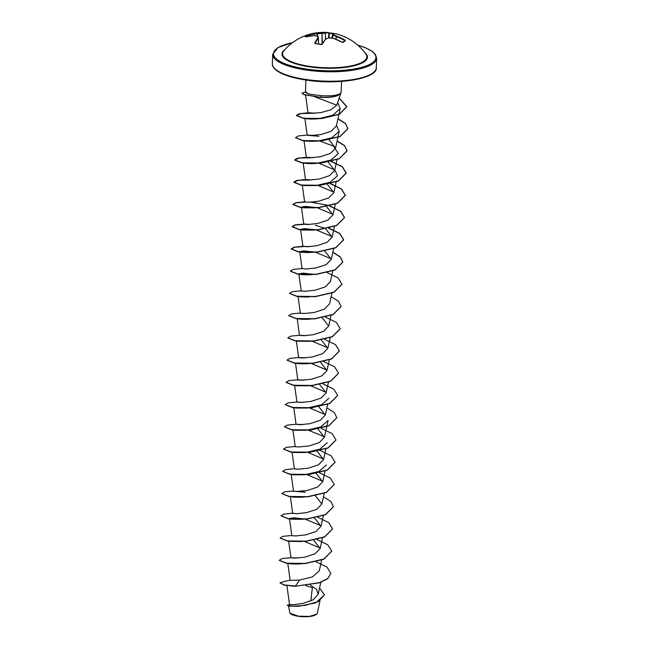 <?xml version="1.0" encoding="UTF-8"?>
<svg xmlns="http://www.w3.org/2000/svg" width="649" height="649" viewBox="0 0 649 649"><rect width="100%" height="100%" fill="white"/><g stroke="black" fill="none" stroke-linecap="round" stroke-linejoin="round"><path stroke-width="0.97" d="M315.365 43.702L314.716 43.15A52.009 18.342 -86.7 0 1 317.929 37.926A51.904 0.746 -93.3 0 0 317.767 36.133A51.904 35.03 -111.8 0 0 314.489 35.549L314.708 35.581M317.994 36.166L318.667 44.027L318.359 38.259A51.514 0.738 86.7 0 0 318.197 36.466L314.489 35.549A52.009 45.146 -134.2 0 0 305.647 36.879L305.233 36.806A52.009 21.644 -105.2 0 1 306.336 35.873A52.009 21.644 -105.2 0 1 307.496 35.119L307.959 35.395A51.62 21.482 74.8 0 0 306.807 36.141A51.62 21.482 74.8 0 0 306.044 36.766M335.379 33.699A52.009 15.657 103.3 0 0 333.01 33.732L335.379 33.699A52.009 52.009 0 0 1 365.866 54.054L365.866 54.054A42.136 12.445 -177.8 0 1 352.22 65.654A42.136 12.445 -177.8 0 1 309.808 66.385A42.136 12.445 -177.8 0 1 283.791 50.898L283.791 50.898A52.009 52.009 0 0 1 326.828 32.45A52.009 18.342 -86.7 0 1 328.581 32.807L328.913 33.213A51.62 18.204 93.3 0 0 325.465 32.977L325.384 33.01A51.514 34.502 101.2 0 0 322.302 33.407L322.034 33.432A51.514 50.314 170.9 0 0 317.531 33.789L317.385 33.772A51.62 47.466 -117.2 0 0 308.437 35.224L307.959 35.395L308.234 36.287M344.53 41.082L344.789 40.571A51.62 47.466 -117.2 0 0 336.214 36.539L336.085 36.514A51.514 37.423 -99 0 0 332.864 35.03L333.205 34.616A51.904 37.707 81 0 1 336.45 36.109A52.009 47.823 62.8 0 1 345.09 40.165L345.471 40.709A52.009 9.889 120.1 0 0 343.216 42.388L342.274 42.266A52.009 45.146 -134.2 0 0 333.456 38.34A51.904 48.018 175.9 0 0 328.962 37.78A51.904 32.093 113.3 0 0 325.822 39.094A52.009 15.657 103.3 0 0 322.147 44.246L321.15 44.562A52.009 37.228 -150.8 0 0 318.156 44.043A52.009 37.228 -150.8 0 0 315.187 43.686M290.054 613.329A13.816 4.081 2.2 0 0 290.127 613.41A13.816 4.081 2.2 0 0 298.418 616.299A13.816 4.081 2.2 0 0 316.387 614.416A13.816 4.081 2.2 0 0 316.493 614.327M288.456 605.752L289.957 613.24L298.362 616.169L309.305 616.412L316.598 614.246L317.304 613.2L319.989 600.844M314.262 96.563L336.758 105.211L341.09 92.434A17.839 5.273 -177.8 0 1 339.727 93.959L339.76 94.016A17.247 5.095 -177.8 0 1 320.614 97.334L304 94.681L301.947 93.221L304.008 94.494L320.614 97.334M341.569 81.385L341.163 91.996A17.839 5.273 -177.8 0 1 341.09 92.434M339.727 93.959L339.735 93.87C335.882 95.606 329.643 96.206 321.012 95.671L309.378 94.105A17.839 5.273 -177.8 0 1 305.549 91.071A17.839 5.273 -177.8 0 1 305.509 90.625L305.914 80.022M305.906 585.649L312.364 587.694L310.822 600.982M292.488 604.73L289.616 604.592L293.494 604.69L303.107 603.4L313.142 599.838L318.172 594.362L316.542 589.389L310.287 585.025M287.75 562.999L290.144 580.393L299.595 580.06L312.396 576.92L319.324 570.739L321.628 560.103M298.078 558.035L290.947 557.767L294.995 558.164L304.811 557.15L315.065 553.808L320.176 548.494L313.67 540.236M290.257 535.612L295.847 535.92L305.663 534.906L315.925 531.563L321.036 526.25L314.522 517.991M305.233 496.866L292.099 496.964L290.314 496.266L292.658 513.278L296.707 513.675L306.523 512.661L316.777 509.319L321.888 504.005L315.382 495.747M316.233 473.502L322.74 481.761L317.629 487.075L307.375 490.417L297.558 491.431L291.961 491.123L305.363 492.21L300.641 491.301M294.403 468.846L298.418 469.186L308.234 468.172L318.489 464.83L323.6 459.516L317.085 451.266M293.673 446.634L299.27 446.942L309.094 445.928L319.34 442.586L324.451 437.272L317.945 429.021M303.205 424.576L296.074 424.308L300.122 424.697L309.946 423.683L320.2 420.341L325.303 415.027L318.797 406.777M294.589 385.044L296.926 402.064L300.982 402.453L310.806 401.439L321.052 398.097L326.163 392.783L319.649 384.533M296.244 379.9L301.834 380.209L311.658 379.194L321.904 375.852L327.015 370.538L320.509 362.288M305.768 357.842L298.637 357.575L302.685 357.972L312.518 356.95L322.756 353.608L327.867 348.294L321.36 340.044M306.62 335.598L299.489 335.33L303.545 335.728L313.37 334.714L323.616 331.363L328.727 326.058L322.212 317.799M298.8 313.175L304.397 313.483L314.221 312.469L324.468 309.119L329.578 303.813L331.882 293.178M299.66 290.93L305.257 291.239L315.081 290.225L325.319 286.874L330.43 281.569L332.734 270.933M314.627 252.185L307.326 252.575L301.501 252.283L299.716 251.585L302.053 268.597L306.109 268.994L315.933 267.98L326.179 264.638L331.29 259.324L324.776 251.066M310.044 246.62L302.913 246.352L306.961 246.75L316.785 245.736L327.031 242.393L332.142 237.08L325.628 228.829M324.313 228.18L315.438 225.244M303.205 207.802L301.428 207.096L303.764 224.108L307.813 224.505L317.637 223.491L327.891 220.149L332.994 214.835L326.488 206.585M310.717 202.196L316.477 203.048L311.747 202.131M302.864 185.257L302.28 184.851L304.616 201.863L308.664 202.261L318.489 201.247L328.743 197.904L333.854 192.591L327.339 184.34M304.689 163.272L303.132 162.607L305.476 179.627L309.516 180.016L319.34 179.002L329.595 175.66L334.706 170.346L328.191 162.096M313.459 157.65L306.328 157.382L310.376 157.772L320.192 156.766L330.446 153.415L335.557 148.102L329.051 139.851M314.311 135.406L307.18 135.138L311.228 135.536L321.044 134.521L331.298 131.179L336.417 125.857L340.165 108.561L332.848 115.181L318.618 118.735C312.331 119.238 311.212 119.067 306.417 118.791L306.555 118.808M315.373 113.194L308.397 112.748L311.674 113.283L320.744 112.61L330.763 109.868L336.758 105.211M337.748 102.769L340.165 108.561M316.412 118.954L306.287 118.767M305.395 118.516L304.843 118.126L307.18 135.138M336.498 125.46L339.2 131.317L331.793 137.799L317.45 141.125L305.419 141.011M314.7 141.344L305.768 141.068M305.549 141.028L304.568 140.768M319.916 141.076L333.586 146.187L338.34 153.562L330.933 160.043L316.598 163.37L305.192 163.361M319.057 163.321L334.779 169.933M334.795 169.949L337.488 175.806L330.081 182.288L315.747 185.614L304.057 185.557M318.205 185.557L333.919 192.177M316.339 207.696L303.481 207.842M301.428 207.096L305.711 206.39L316.655 207.656M317.353 207.802L333.067 214.413M315.479 229.941L302.345 230.046L300.568 229.34L304.852 228.635L315.795 229.9M316.501 230.046L332.215 236.658M313.183 252.347L301.777 252.331M299.716 251.585L304 250.879L314.943 252.145M315.641 252.291L331.355 258.902M313.775 274.43L300.641 274.527L298.856 273.829L303.148 273.115L314.092 274.389M308.721 297.047L300.065 296.82M299.562 296.731L298.589 296.479M298.581 318.959C300.43 319.146 305.517 319.592 310.62 319.073L299.213 319.065M298.71 318.975L297.737 318.724M311.212 341.155L297.729 341.204L309.76 341.317M297.859 341.22L296.877 340.968M312.226 341.269L327.94 347.88M310.36 363.399L297.502 363.554M311.366 363.513L327.088 370.125M309.508 385.644L296.642 385.798M310.514 385.757L326.228 392.369M328.946 398.243L321.539 404.725L307.196 408.051L295.79 408.043M309.662 408.002L325.376 414.614M324.451 437.272L328.094 420.487L320.687 426.961L306.344 430.295L294.938 430.279M294.435 430.198L293.462 429.938M308.17 430.109L324.524 436.858M327.234 442.732L319.827 449.213L305.492 452.54L292.61 452.183M307.951 452.483L323.664 459.103M326.382 464.976L318.967 471.458L304.632 474.784L293.226 474.768M292.95 474.727L291.166 474.021L293.51 491.033M307.099 474.727L322.813 481.347M304.373 519.111L291.239 519.208L289.462 518.51L293.746 517.797L304.689 519.07M305.387 519.216L321.101 525.828M303.521 541.355L290.038 541.396L302.069 541.509M290.168 541.412L289.186 541.161M304.535 541.461L320.249 548.072M302.669 563.592L301.217 563.754C295.733 564.281 290.898 563.811 289.178 563.64L289.535 563.697M298.467 563.973L289.811 563.746M289.316 563.656L288.334 563.405M296.252 586.242L291.442 586.088M299.294 606.255L289.527 606.166L287.134 605.225L289.616 604.592M299.595 580.06L295.392 586.055L284.043 584.911L279.962 582.761L287.101 580.79M319.543 588.043L324.468 594.825L318.416 601.534L304.876 605.444L292.123 606.19L287.134 605.225M295.384 586.242L319.365 582.843L327.688 578.713L330.844 573.391L327.696 578.527L319.373 582.656L295.384 586.242L284.035 585.098L279.962 582.761M324.468 594.914L315.747 602.889L298.532 606.304L289.073 606.085M305.549 91.071L305.93 92.645L309.378 94.105M330.844 573.391L326.95 567.056L316.063 561.774M289.876 557.807L282.128 558.578L279.297 560.274L286.809 563.21L305.2 563.381L323.77 559.057L331.696 551.147L327.802 544.811L316.923 539.53M290.736 535.563L282.988 536.334L280.149 538.029L287.661 540.966L306.052 541.144L324.622 536.82L332.548 528.903L328.662 522.567L317.775 517.285M291.588 513.318L283.84 514.089L281.009 515.785L288.521 518.721L306.912 518.9L325.482 514.576L333.408 506.658L330.876 501.49L323.437 496.858M292.439 491.082L284.692 491.845L281.861 493.54L289.365 496.477L307.764 496.655L326.333 492.331L334.259 484.414L330.365 478.078L319.486 472.796M293.299 468.838L285.552 469.6L282.713 471.296L290.225 474.232L308.624 474.411L327.185 470.087L335.111 462.169L331.128 455.768L320.014 450.455M294.151 446.593L286.404 447.356L283.572 449.051L291.077 451.988L309.476 452.166L328.045 447.842L335.971 439.925L332.077 433.589L321.198 428.316M295.003 424.349L287.256 425.119L284.424 426.807L291.936 429.752L310.327 429.922L328.897 425.598L336.823 417.68L334.292 412.521L326.853 407.888M295.863 402.104L288.115 402.875L285.276 404.562L292.788 407.507L311.187 407.677L329.749 403.353L337.675 395.436L333.789 389.108L322.902 383.827M296.715 379.86L288.967 380.63L286.136 382.318L293.64 385.263L312.031 385.433L330.601 381.109L338.535 373.199L334.641 366.863L323.754 361.582M297.567 357.615L289.819 358.386L286.988 360.073L294.5 363.018L312.891 363.189L331.461 358.865L339.386 350.947L335.492 344.619L324.614 339.338M298.426 335.371L290.679 336.141L287.84 337.829L295.352 340.774L313.743 340.944L332.312 336.628L340.238 328.71L336.352 322.375L325.465 317.093M299.278 313.126L291.531 313.897L288.7 315.592L296.212 318.529L314.603 318.7L333.172 314.376L341.098 306.466L338.567 301.298L331.128 296.666M300.13 290.882L292.383 291.652L289.551 293.348L297.055 296.285L315.455 296.463L334.024 292.139L341.95 284.221L338.056 277.886L327.177 272.604M300.99 268.637L293.243 269.408L290.403 271.104L297.915 274.04L316.314 274.219L334.876 269.895L342.802 261.977L340.271 256.817L332.84 252.177M301.842 246.401L294.094 247.164L291.263 248.859L298.767 251.796L317.166 251.974L335.736 247.65L343.662 239.732L339.768 233.397L328.889 228.124M302.694 224.156L294.946 224.919L292.115 226.615L299.627 229.551L318.018 229.73L336.588 225.406L344.514 217.488L340.628 211.16L329.741 205.879M327.51 205.189L310.847 202.196M304.641 201.904L296.114 202.61L292.967 204.37L300.479 207.307L318.878 207.485L337.439 203.161L345.365 195.244L341.479 188.916L330.592 183.635M304.405 179.668L296.658 180.438L293.827 182.126L301.331 185.07L319.73 185.241L338.291 180.917L346.225 172.999L342.331 166.671L331.444 161.39M305.257 157.423L297.51 158.194L294.678 159.881L302.191 162.826L320.582 162.996L339.151 158.672L347.077 150.755L344.546 145.595L337.107 140.963M306.117 135.179L298.37 135.949L295.53 137.637L303.042 140.582L321.433 140.752L340.003 136.428L347.929 128.518L345.398 123.351L337.967 118.718M306.969 112.934L299.221 113.705L296.39 115.392L303.724 118.313L321.839 118.369L339.459 114.094L346.785 106.574L339.257 98.088M305.752 91.898L301.947 93.221M279.297 560.363L286.801 563.397L305.2 563.567L323.762 559.243L331.688 551.236M296.374 535.912L292.529 535.758M280.157 538.118L287.653 541.152L306.044 541.323L324.614 537.007L332.548 528.992M281.009 515.874L288.513 518.908L306.904 519.078L325.474 514.754L333.399 506.747M281.861 493.629L289.365 496.663L307.756 496.842L326.325 492.518L334.251 484.503M298.938 469.178L295.092 469.024M282.721 471.385L290.217 474.419L308.616 474.597L327.177 470.274L335.111 462.266M283.572 449.14L291.068 452.175L309.468 452.353L328.037 448.029L335.963 440.014M284.424 426.904L291.928 429.93L310.319 430.109L328.889 425.785L336.815 417.778M301.501 402.445L297.656 402.291M285.284 404.66L292.78 407.686L311.179 407.864L329.749 403.54L337.675 395.533M302.353 380.209L298.508 380.046M286.136 382.415L293.632 385.449L312.031 385.62L330.592 381.296L338.527 373.289M303.213 357.964L299.367 357.802M286.988 360.171L294.492 363.205L312.891 363.375L331.452 359.051L339.378 351.044M287.848 337.926L295.344 340.96L313.735 341.131L332.304 336.807L340.238 328.8M304.916 313.475L301.079 313.321M288.7 315.682L296.204 318.716L314.595 318.886L333.164 314.562L341.09 306.555M305.776 291.231L301.931 291.077M289.551 293.437L297.055 296.471L315.446 296.642L334.016 292.318L341.942 284.311M290.411 271.193L297.907 274.227L316.306 274.397L334.868 270.081L342.794 262.164L340.254 256.988L332.799 252.356M303.635 246.588L294.605 247.237L291.255 249.046L298.759 251.982L317.158 252.161L335.728 247.837L343.654 239.919L339.662 233.51L328.556 228.197M304.495 224.343L295.457 224.992L292.107 226.801L299.619 229.738L318.01 229.916L336.58 225.592L344.505 217.675L340.522 211.266L329.408 205.952M305.346 202.099L296.309 202.748L292.959 204.557L300.471 207.493L318.87 207.672L337.439 203.348L345.357 195.43L341.374 189.021L330.26 183.716M310.052 180.008L298.305 180.3L293.819 182.312L301.323 185.249L319.722 185.427L338.283 181.103L346.217 173.186L342.234 166.785L331.112 161.471M310.903 157.772L299.157 158.056L294.67 160.068L302.183 163.013L320.582 163.183L339.143 158.859L347.069 150.941L344.53 145.774L337.074 141.133M318.829 136.266L307.91 135.365M295.538 137.734L303.034 140.768L321.425 140.938L339.995 136.615L347.921 128.697L345.382 123.529L337.926 118.889M312.615 113.283L300.868 113.567L296.382 115.579L303.716 118.499L321.831 118.556L339.459 114.281L346.777 106.76L339.208 98.25M339.735 93.87A17.247 5.095 -177.8 0 1 320.622 97.147L321.012 95.671M307.496 35.119L308.453 34.778A52.009 47.823 62.8 0 1 317.475 33.318A51.904 50.687 -9.1 0 1 322.009 32.969L322.058 43.978M318.359 38.259L317.929 37.926L318.359 38.242M318.643 44.018L318.334 38.299A51.62 18.204 93.3 0 0 315.146 43.483L315.163 43.572M332.466 38.145L332.742 34.941A51.514 3.391 -83.7 0 0 332.548 34.064L332.548 34.048M322.326 43.548L322.009 32.969A51.904 34.762 -78.8 0 1 325.117 32.572A52.009 18.342 -86.7 0 1 326.828 32.45L334.219 33.57A52.009 48.991 111.2 0 0 332.564 33.294A52.009 48.991 111.2 0 0 329.562 32.953L328.913 33.213L328.467 37.877M305.647 36.879L314.554 35.533M317.418 36.003L317.475 33.318L317.272 35.971M321.92 44.262A51.62 15.544 -76.7 0 1 325.441 39.346L322.147 44.246M325.587 39.118L328.67 37.885M328.913 37.975L333.448 38.299M325.709 39.045L325.117 32.572L325.628 39.086M333.537 38.364L342.274 42.266M342.777 42.445L343.216 42.388M344.976 40.838L345.471 40.709M332.337 38.129L333.205 34.616A51.904 3.415 96.3 0 0 333.01 33.732L332.694 33.805M335.987 39.24L336.45 36.109L335.858 39.183M364.738 52.537A42.769 12.639 -177.8 0 1 354.873 65.581A42.769 12.639 -177.8 0 1 309.573 66.855A42.769 12.639 -177.8 0 1 285.025 49.478M357.794 45.17A51.23 15.138 -177.8 0 1 368.819 64.795A51.23 15.138 -177.8 0 1 306.579 69.094A51.23 15.138 -177.8 0 1 274.162 56.187A51.23 15.138 -177.8 0 1 292.521 42.656M376.29 67.739L376.655 58.305A52.009 15.365 -177.8 0 1 306.279 70.043A52.009 15.365 -177.8 0 1 272.71 54.313L272.345 63.748A52.009 15.365 2.2 0 0 305.914 79.478A52.009 15.365 2.2 0 0 376.29 67.739C378.083 78.115 338.827 85.352 306.077 80.046C292.042 77.896 282.104 74.643 276.263 70.279C271.485 65.882 272.904 65.857 272.345 63.748M306.166 80.014A51.23 15.138 2.2 0 0 373.159 72.712M332.548 34.064L332.02 38.08L332.548 34.056M332.921 33.716A51.62 48.626 -68.8 0 0 329.392 33.286L328.978 37.739M308.453 34.778L308.737 36.19M315.146 43.483L314.716 43.15M321.799 44.456L315.13 43.588M342.323 42.299L345.098 40.709M344.789 40.571L345.09 40.165M376.655 58.305L375.373 54.435L372.753 51.782L366.62 48.237L357.696 45.081M289.559 604.617L286.947 585.633M318.172 594.362L320.776 582.348M290.947 557.767L288.602 540.755M320.176 548.494L322.48 537.859M291.799 535.522L289.462 518.51M321.036 526.25L323.34 515.614M321.888 504.005L324.192 493.378M322.74 481.761L325.044 471.133M294.362 468.789L292.026 451.777M323.6 459.516L325.903 448.889M295.222 446.544L292.877 429.533M296.074 424.308L293.729 407.288M325.303 415.027L327.607 404.4M326.163 392.783L328.467 382.156M297.786 379.819L295.441 362.807M327.015 370.538L329.319 359.911M298.637 357.575L296.293 340.563M327.867 348.294L330.171 337.667M299.489 335.33L297.153 318.318M328.727 326.058L331.031 315.422M300.349 313.086L298.005 296.074M301.201 290.841L298.856 273.829M331.29 259.324L333.594 248.697M302.913 246.352L300.568 229.34M332.142 237.08L334.446 226.452M332.994 214.835L335.298 204.208M333.854 192.591L336.198 181.761M334.706 170.346L337.009 159.719M306.328 157.382L303.983 140.362M335.557 148.102L339.2 131.317M308.04 112.894L305.517 94.6M290.241 580.352L287.036 580.798M289.405 557.856L291.312 557.621M292.699 513.335L291.109 513.367L293.015 513.132M296.114 424.357L294.532 424.389L296.439 424.154M303.026 402.396L296.966 402.112M295.384 402.145L297.291 401.909M303.886 380.152L297.826 379.868M304.738 357.907L298.678 357.623M297.096 357.664L299.002 357.429M297.948 335.419L299.854 335.184M300.511 268.686L302.418 268.451M302.953 246.409L301.363 246.442L303.27 246.206M309.865 224.44L304.121 223.962M304.657 201.92L303.075 201.953L304.981 201.717M311.577 179.951L305.833 179.473M312.429 157.715L306.693 157.236M313.28 135.471L307.22 135.187M305.638 135.219L307.545 134.992M314.327 113.242L308.08 112.942M306.49 112.983L308.397 112.748M316.598 163.37C311.147 163.897 306.231 163.418 304.559 163.256M315.747 185.614L303.708 185.5M314.887 207.858L302.848 207.737M314.035 230.103L302.345 230.046M312.323 274.592C305.817 275.079 302.507 274.681 300.292 274.47L300.641 274.527M308.908 363.562C303.432 364.089 298.564 363.61 296.869 363.448M308.056 385.806L296.017 385.693M307.196 408.051L295.157 407.937M306.344 430.295L294.313 430.182M305.492 452.54L293.81 452.483M304.632 474.784L292.95 474.719M303.781 497.029C298.199 497.58 291.085 496.923 291.742 496.907L292.099 496.964M302.929 519.273L291.239 519.208M292.626 42.583L277.845 47.637L272.71 54.313"/></g></svg>
